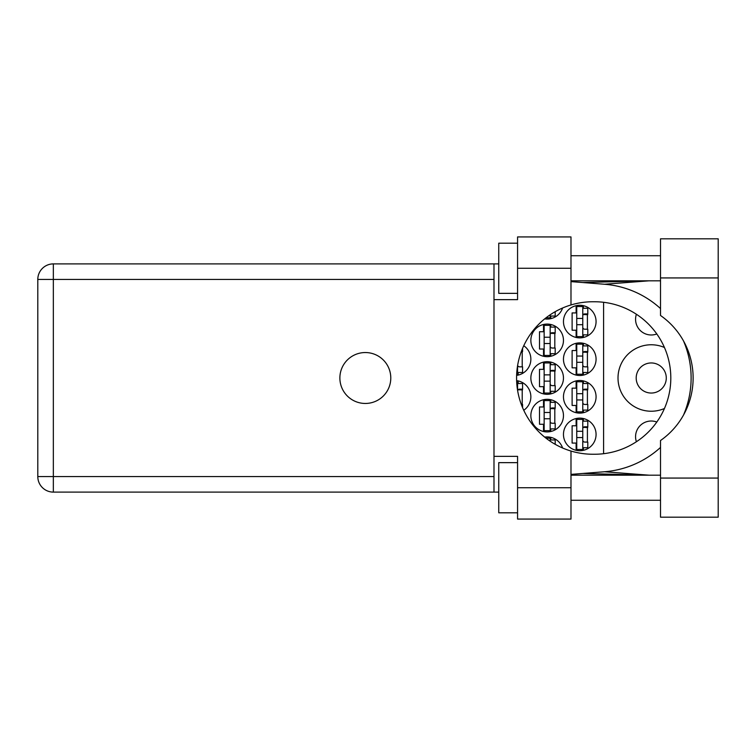 <?xml version="1.0" encoding="UTF-8"?>
<svg xmlns="http://www.w3.org/2000/svg" width="756" height="756" viewBox="0 0 756 756"><rect width="100%" height="100%" fill="white"/><g stroke="black" fill="none" stroke-linecap="round" stroke-linejoin="round"><path stroke-width="1.13" d="M636.401 441.74A15.678 15.678 0 0 1 656.803 422.037M666.282 378A15.044 15.044 0 0 1 651.237 393.044A15.044 15.044 0 0 1 636.193 378A15.044 15.044 0 0 1 651.237 362.956A15.044 15.044 0 0 1 666.282 378M656.803 333.963A15.678 15.678 0 0 1 636.401 314.26M664.448 347.505A33.226 33.226 0 0 0 618.011 378A33.226 33.226 0 0 0 664.448 408.495M563.466 434.426A16.301 16.301 0 0 0 579.767 450.727A16.301 16.301 0 0 0 596.068 434.426A16.301 16.301 0 0 0 579.767 418.125A16.301 16.301 0 0 0 563.466 434.426M563.466 396.805A16.301 16.301 0 0 0 579.767 413.107A16.301 16.301 0 0 0 596.068 396.805A16.301 16.301 0 0 0 579.767 380.504A16.301 16.301 0 0 0 563.466 396.805M523.738 410.281A16.301 16.301 0 0 0 516.613 380.637M563.466 359.195A16.301 16.301 0 0 0 579.767 375.496A16.301 16.301 0 0 0 596.068 359.195A16.301 16.301 0 0 0 579.767 342.893A16.301 16.301 0 0 0 563.466 359.195M516.613 375.363A16.301 16.301 0 0 0 523.738 345.719M563.466 321.574A16.301 16.301 0 0 0 579.767 337.875A16.301 16.301 0 0 0 596.068 321.574A16.301 16.301 0 0 0 579.767 305.273A16.301 16.301 0 0 0 563.466 321.574M530.854 415.62A16.301 16.301 0 0 0 547.155 431.922A16.301 16.301 0 0 0 563.466 415.62A16.301 16.301 0 0 0 547.155 399.319A16.301 16.301 0 0 0 530.854 415.62M530.854 378A16.301 16.301 0 0 0 547.155 394.301A16.301 16.301 0 0 0 563.466 378A16.301 16.301 0 0 0 547.155 361.699A16.301 16.301 0 0 0 530.854 378M530.854 340.38A16.301 16.301 0 0 0 547.155 356.681A16.301 16.301 0 0 0 563.466 340.38A16.301 16.301 0 0 0 547.155 324.078A16.301 16.301 0 0 0 530.854 340.38M544.67 318.871A16.301 16.301 0 0 0 562.596 307.994M576.129 418.54L576.129 425.779L572.112 425.779L572.112 443.082L576.129 443.082L576.129 450.321M576.129 380.92L576.129 388.159L572.112 388.159L572.112 405.462L576.129 405.462L576.129 412.7M576.129 343.3L576.129 350.538L572.112 350.538L572.112 367.841L576.129 367.841L576.129 375.08M576.129 305.679L576.129 312.918L572.112 312.918L572.112 330.221L576.129 330.221L576.129 337.459M543.526 399.726L543.526 406.964L539.51 406.964L539.51 424.267L543.526 424.267L543.526 431.506M543.526 362.105L543.526 369.344L539.51 369.344L539.51 386.656L543.526 386.656L543.526 393.895M543.526 324.494L543.526 331.733L539.51 331.733L539.51 349.036L543.526 349.036L543.526 356.274M562.596 448.006A16.301 16.301 0 0 0 544.67 437.129M603.59 302.296L603.59 453.704M550.793 318.654L550.793 316.055M550.793 356.274L550.793 353.676M550.793 327.093L550.793 324.494M554.809 348.034L554.809 332.735M550.793 393.895L550.793 391.296M550.793 364.704L550.793 362.105M554.809 385.645L554.809 370.355M550.793 431.506L550.793 428.907M550.793 402.324L550.793 399.726M554.809 423.265L554.809 407.966M583.396 337.459L583.396 334.861M583.396 308.278L583.396 305.679M587.412 329.219L587.412 313.92M518.191 375.08L518.191 372.481M522.207 366.84L522.207 351.54M583.396 375.08L583.396 372.481M583.396 345.898L583.396 343.3M587.412 366.84L587.412 351.54M518.191 383.519L518.191 380.92M522.207 404.46L522.207 389.16M583.396 412.7L583.396 410.102M583.396 383.519L583.396 380.92M587.412 404.46L587.412 389.16M550.793 439.945L550.793 437.346M583.396 450.321L583.396 447.722M583.396 421.139L583.396 418.54M587.412 442.08L587.412 426.781M582.772 306.52L582.772 336.618L576.752 336.618L576.752 306.52L582.772 306.52M582.772 308.278L587.79 308.278L587.79 313.92L584.775 313.92A2.003 2.003 0 0 0 582.772 315.932M582.772 334.861L587.79 334.861L587.79 329.219L584.775 329.219A2.003 2.003 0 0 1 582.772 327.216M582.772 314.524L587.733 314.676M583.093 314.184L587.412 314.411M582.772 324.702L576.752 324.702L582.772 324.702M582.772 318.437L576.752 318.437M660.517 478.066L660.517 440.521A76.243 76.243 0 0 0 660.517 315.479L660.517 238.811L718.2 238.811L718.2 517.189L660.517 517.189L660.517 478.066L718.2 478.066M517.567 512.804L498.752 512.804L498.752 462.644L517.567 462.644M517.567 293.356L498.752 293.356L498.752 243.196L517.567 243.196M365.337 352.542A25.458 25.458 0 0 0 339.879 378A25.458 25.458 0 0 0 365.337 403.458A25.458 25.458 0 0 0 390.786 378A25.458 25.458 0 0 0 365.337 352.542M660.517 255.736L570.988 255.736M660.517 280.816L570.988 280.816M660.517 475.184L570.988 475.184M660.517 500.264L570.988 500.264M517.567 519.07L517.567 487.724L570.988 487.724L570.988 519.07L517.567 519.07M517.567 268.276L517.567 236.93L570.988 236.93L570.988 268.276L517.567 268.276L517.567 299.631L493.989 299.631L493.989 456.369L517.567 456.369L517.567 487.724M570.988 268.276L570.988 304.951A76.243 76.243 0 0 0 570.988 451.048L570.988 487.724M498.752 492.109L53.345 492.109A15.545 15.545 0 0 1 37.8 476.563L37.8 279.436A15.545 15.545 0 0 1 53.345 263.891L493.989 263.891L493.989 299.631M498.752 263.891L493.989 263.891M493.989 456.369L493.989 492.109M570.988 304.951A76.243 76.243 0 0 1 592.808 301.757L594.566 301.757A76.243 76.243 0 0 1 670.808 378A76.243 76.243 0 0 1 594.566 454.243L592.808 454.243A76.243 76.243 0 0 1 570.988 451.048M570.988 474.39L604.45 471.753A94.046 94.046 0 0 0 660.517 447.429M683.528 415.016A94.046 94.046 0 0 0 683.528 340.984M660.517 308.571A94.046 94.046 0 0 0 604.45 284.247L570.988 281.61M649.035 475.184L604.45 471.753M604.45 284.247L649.035 280.816M550.17 314.798L550.17 317.813L546.012 317.813M550.17 316.055L555.188 316.055L555.188 311.689M550.17 325.335L550.17 355.433L544.15 355.433L544.15 325.335L550.17 325.335M550.17 327.093L555.188 327.093L555.188 332.735L552.173 332.735A2.003 2.003 0 0 0 550.17 334.738M550.17 353.676L555.188 353.676L555.188 348.034L552.173 348.034A2.003 2.003 0 0 1 550.17 346.021M550.17 333.33L555.131 333.481M550.491 332.999L554.809 333.226M550.17 343.517L544.15 343.517L550.17 343.517M550.17 337.242L544.15 337.242M550.17 362.956L550.17 393.044L544.15 393.044L544.15 362.956L550.17 362.956M550.17 364.704L555.188 364.704L555.188 370.355L552.173 370.355A2.003 2.003 0 0 0 550.17 372.358M550.17 391.296L555.188 391.296L555.188 385.645L552.173 385.645A2.003 2.003 0 0 1 550.17 383.642M550.17 370.95L555.131 371.101M550.491 370.61L554.809 370.846M550.17 381.137L544.15 381.137L550.17 381.137M550.17 374.863L544.15 374.863M550.17 400.567L550.17 430.665L544.15 430.665L544.15 400.567L550.17 400.567M550.17 402.324L555.188 402.324L555.188 407.966L552.173 407.966A2.003 2.003 0 0 0 550.17 409.979M550.17 428.907L555.188 428.907L555.188 423.265L552.173 423.265A2.003 2.003 0 0 1 550.17 421.262M550.17 408.571L555.131 408.722M550.491 408.231L554.809 408.457M550.17 418.758L544.15 418.758L550.17 418.758M550.17 412.483L544.15 412.483M517.567 365.677L517.567 374.239L516.66 374.239M521.3 351.54L522.585 351.54L522.585 348.308M517.567 372.481L522.585 372.481L522.585 366.84L519.57 366.84A2.003 2.003 0 0 1 517.624 365.318M521.045 352.258L522.207 352.287M521.177 351.89L522.207 352.031M582.772 344.141L582.772 374.239L576.752 374.239L576.752 344.141L582.772 344.141M582.772 345.898L587.79 345.898L587.79 351.54L584.775 351.54A2.003 2.003 0 0 0 582.772 353.543M582.772 372.481L587.79 372.481L587.79 366.84L584.775 366.84A2.003 2.003 0 0 1 582.772 364.836M582.772 352.135L587.733 352.296M583.093 351.805L587.412 352.031M582.772 362.322L576.752 362.322L582.772 362.322M582.772 356.057L576.752 356.057M516.66 381.761L517.567 381.761L517.567 390.323M517.567 383.519L522.585 383.519L522.585 389.16L519.57 389.16A2.003 2.003 0 0 0 517.624 390.682M521.3 404.46L522.585 404.46L522.585 407.692M517.567 389.756L522.528 389.907M517.888 389.425L522.207 389.652M582.772 381.761L582.772 411.859L576.752 411.859L576.752 381.761L582.772 381.761M582.772 383.519L587.79 383.519L587.79 389.16L584.775 389.16A2.003 2.003 0 0 0 582.772 391.164M582.772 410.102L587.79 410.102L587.79 404.46L584.775 404.46A2.003 2.003 0 0 1 582.772 402.457M582.772 389.756L587.733 389.907M583.093 389.425L587.412 389.652M582.772 399.943L576.752 399.943L582.772 399.943M582.772 393.678L576.752 393.678M546.012 438.187L550.17 438.187L550.17 441.202M550.17 439.945L555.188 439.945L555.188 444.311M582.772 419.382L582.772 449.48L576.752 449.48L576.752 419.382L582.772 419.382M582.772 421.139L587.79 421.139L587.79 426.781L584.775 426.781A2.003 2.003 0 0 0 582.772 428.784M582.772 447.722L587.79 447.722L587.79 442.08L584.775 442.08A2.003 2.003 0 0 1 582.772 440.068M582.772 427.376L587.733 427.527M583.093 427.045L587.412 427.272M582.772 437.563L576.752 437.563L582.772 437.563M582.772 431.298L576.752 431.298M493.989 279.436L53.345 279.436L53.345 476.563L493.989 476.563M53.345 492.109L53.345 476.563L37.8 476.563A15.545 15.545 0 0 0 53.345 492.109M37.8 279.436L53.345 279.436L53.345 263.891M660.517 277.934L718.2 277.934M582.782 473.464L648.005 475.184M582.782 282.536L648.005 280.816"/></g></svg>
